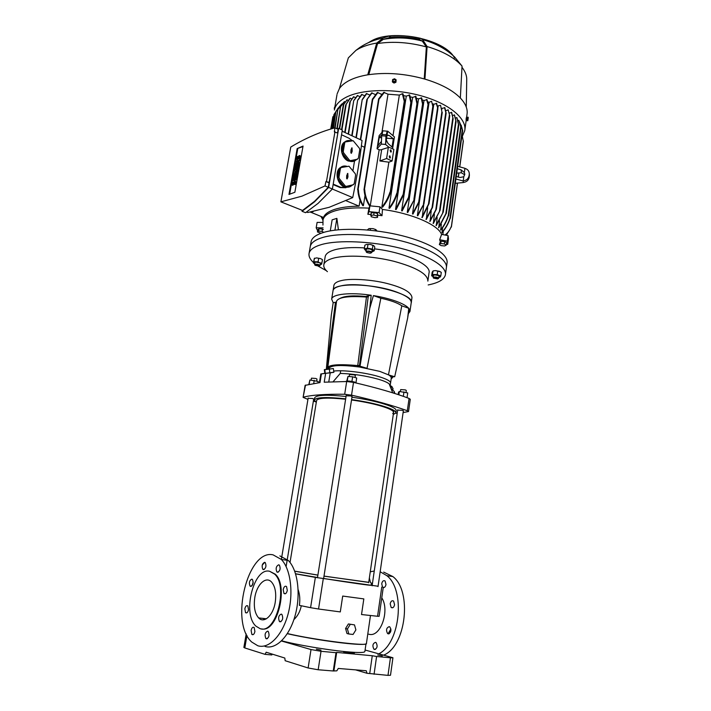 <?xml version="1.0" encoding="UTF-8"?>
<svg xmlns="http://www.w3.org/2000/svg" width="711" height="711" viewBox="0 0 711 711"><rect width="100%" height="100%" fill="white"/><g stroke="black" fill="none" stroke-linecap="round" stroke-linejoin="round"><path stroke-width="1.07" d="M367.987 582.309L324.003 576.088M317.897 575.101L294.701 571.146M244.842 608.82L245.535 612.66C246.841 613.433 247.837 612.464 248.53 609.762L247.837 605.923C246.521 605.15 245.526 606.119 244.842 608.82M251.116 630.426L251.863 634.425C253.205 635.216 254.227 634.248 254.911 631.51L254.165 627.52C252.823 626.72 251.801 627.689 251.116 630.426M266.421 638.842C269.096 637.643 269.709 635.19 268.269 631.484L267.709 631.146C265.043 632.363 264.439 634.816 265.878 638.514L266.421 638.842M280.018 621.849C282.729 620.632 283.369 618.17 281.92 614.455L281.298 614.091C278.588 615.326 277.965 617.788 279.414 621.485L280.018 621.849M283.209 589.57L283.965 593.454C285.44 594.352 286.551 593.347 287.297 590.432L286.551 586.557C285.067 585.66 283.956 586.664 283.209 589.57M277.503 572.284C280.098 571.022 280.738 568.649 279.423 565.174L278.748 564.801C276.161 566.08 275.53 568.453 276.846 571.911L277.503 572.284M263.417 569.627C265.923 568.356 266.545 566.036 265.283 562.65L264.661 562.303C262.155 563.583 261.541 565.912 262.803 569.28L263.417 569.627M250.61 586.406C253.072 585.162 253.676 582.842 252.423 579.456L251.854 579.136C249.392 580.398 248.797 582.718 250.05 586.086L250.61 586.406M261.666 628.897C277.37 632.879 288.897 585.935 275.228 574.168L269.647 571.288C253.747 566.934 241.9 613.895 255.96 626.178L260.022 628.622C275.859 634.816 288.719 586.299 274.579 574.079L269.665 571.297M264.999 646.432C276.01 649.978 289.581 636.336 295.252 615.095C301.02 593.916 297.687 569.813 288.319 560.499L279.876 555.913M264.732 562.321L262.243 565.129M253.187 582.176L252.05 585.695M253.276 634.567L251.863 634.425M273.086 554.856C247.792 548.75 229.44 622.489 251.747 642.051L257.809 645.757C268.749 649.312 282.303 635.598 288.017 614.251C293.821 592.965 290.577 568.764 281.289 559.424L273.086 554.856M375.524 642.335L376.128 642.655C377.825 646.13 377.283 648.405 374.493 649.49L373.906 649.179C372.2 645.712 372.733 643.428 375.524 642.335M389.228 626.649L389.912 627.004C391.61 630.479 391.041 632.763 388.215 633.857L387.557 633.51C385.851 630.044 386.402 627.76 389.228 626.649M394.578 604.714C393.912 607.407 392.765 608.332 391.157 607.47L390.188 603.826C390.854 601.133 391.992 600.217 393.61 601.079L394.578 604.714M382.509 587.099L381.718 583.713C382.385 581.056 383.505 580.14 385.078 580.976L385.984 584.478C385.522 586.655 384.607 587.677 383.238 587.553M369.365 578.025L370.529 582.7M383.807 655.071C406.292 645.926 412.167 591.01 392.872 576.568L383.682 572.106M374.262 571.031L370.271 571.804M275.246 602.208C276.481 593.081 275.228 586.335 271.486 581.98C265.878 575.857 256.804 584.469 254.822 597.427C253.516 606.616 254.787 613.442 258.644 617.912C264.11 623.867 273.291 615.388 275.246 602.208M368.733 582.309L324.003 576.141M317.888 575.146L294.727 571.226M295.58 573.759L317.524 577.501M323.629 578.487C348.71 582.531 372.2 585.846 371.115 585.233L371.444 582.993M264.172 619.681L263.399 618.446M293.883 619.628C297.696 616.055 300.166 611.433 301.286 605.763M298.14 589.659C299.802 594.396 300.211 599.631 299.375 605.363L310.583 607.683L315.364 577.385L378.074 586.237M368.751 634.185C380.314 638.14 390.188 610.642 381.771 597.818M323.292 578.665L318.546 609.007L340.293 611.922L342.702 596.058L363.828 598.902L361.526 614.535L377.568 616.268L381.754 587.126M318.546 609.007L310.583 607.683M295.607 573.848L315.364 577.385M372.209 585.126L371.16 584.931M383.273 587.286L379.132 616.304L377.568 616.268M342.702 596.058L363.828 598.902M353.465 643.882L346.604 643.277C329.389 641.58 302.442 637.154 287.404 633.563C315.4 640.193 368.991 646.788 366.423 643.446L370.467 615.53M388.624 633.892L390.979 630.026M388.073 633.812L390.899 628.995M378.927 653.764C400.56 642.922 405.448 589.739 386.811 575.643L380.163 571.751M348.825 633.999L353.074 634.452L355.891 629.902L354.487 624.889L348.408 623.956L345.573 628.497L346.986 633.528L348.825 633.999L347.421 628.959L345.573 628.497M354.487 624.889L348.408 623.956M350.256 624.4L347.421 628.959M351.518 399.964C361.819 401.413 371.026 403.244 379.132 405.466C388.961 408.274 393.778 410.647 393.565 412.576L392.712 413.509M378.892 376.626C386.864 379.079 390.748 381.238 390.543 383.096C390.748 381.238 386.864 379.079 378.892 376.626C365.463 372.511 343.022 369.782 333.708 371.089C343.022 369.782 365.463 372.511 378.892 376.626M333.148 381.709L340.258 373.417C353.1 373.808 365.845 375.755 378.492 379.265C383.824 380.865 387.379 382.394 389.157 383.86L390.019 386.02M351.581 399.591C362.423 401.12 372.102 403.057 380.616 405.394C391.006 408.363 396.089 410.869 395.867 412.913L393.281 414.531M351.945 397.236C362.788 398.764 372.457 400.702 380.963 403.057C391.343 406.043 396.418 408.576 396.196 410.647L395.885 412.744M308.121 398.32L312.627 398.507L313.684 399.226M397.671 410.114L402.47 410.291L403.341 410.958M346.159 395.787L351.003 395.956L352.034 396.711M305.517 385.078L303.099 397.369L305.117 385.344L319.994 382.571L321.416 373.888L333.85 372.209M303.499 397.129C311.845 394.969 325.567 394.018 344.675 394.267L346.692 381.523L353.518 382.394C376.377 387.699 394.889 393.05 409.083 398.436L410.283 399.289L408.532 411.518L407.314 410.736L409.083 398.436M303.099 397.369L307.943 399.395M315.124 401.644L313.373 401.111M408.532 411.545L403.11 412.558M397.227 413.153L395.698 413.278M353.518 382.394L351.518 395.156C374.457 400.364 393.059 405.554 407.314 410.736M351.518 395.156L344.675 394.267M314.68 397.92L314.706 397.733C316.493 394.943 326.944 394.525 346.044 396.489M325.629 373.471L324.207 382.198L346.692 381.523M316.271 402.497L314.342 400C316.119 397.245 326.562 396.854 345.679 398.835M316.591 400.56L316.617 400.391C318.252 397.822 327.913 397.431 345.617 399.226M340.258 373.417L340.569 371.48M324.803 373.311L321.416 373.888M390.899 388.25L394.25 391.512L394.854 393.503M397.094 292.23C406.914 295.954 411.625 299.491 411.207 302.842C415.5 293.759 361.437 280.561 340.685 285.946C336.081 286.986 333.548 288.488 333.077 290.47C333.095 282.454 373.888 283.298 397.094 292.23M408.763 308.298L401.786 305.81C397.6 302.859 390.615 300.335 380.838 298.238L373.399 295.598C381.807 296.976 389.264 298.824 395.76 301.126C402.293 303.499 406.63 305.89 408.763 308.298L407.643 318.164L409.136 308.752L409.945 311.489L408.363 313.649M340.302 298.256C344.968 295.865 353.687 295.296 366.467 296.549M329.22 368.28L329.246 368.111C331.45 365.116 341.502 364.743 359.393 367L379.692 371.346L388.757 374.964L390.712 376.43L391.308 377.941L390.57 382.945M336.463 302.077L333.166 302.717L331.655 299.091C332.259 294.078 350.505 292.105 371.204 295.252L366.52 296.185L366.405 297.038M390.712 376.43L394.694 376.75L388.757 374.964M407.643 318.164L394.694 376.75M401.786 305.81L388.473 374.795M380.838 298.238L367.045 368.289M373.399 295.598L369.773 308.334L360.015 366.209L357.606 366.467L359.393 367M366.707 368.227L360.015 366.209M371.204 295.252L369.773 308.334M357.713 365.596L357.606 366.467M326.313 369.365L331.299 315.24L333.166 302.717M333.024 290.763L331.655 299.091M334.534 365.081L334.481 365.872M328.917 366.449L328.571 369.053M329.824 372.893L333.859 372.315L333.388 368.547L324.34 369.64L324.811 373.391L329.824 372.893L329.344 369.107L333.388 368.547M324.34 369.64L324.811 369.658L325.283 373.426M324.811 369.658L329.344 369.107M390.17 385.611L391.832 386.446L390.952 388.295M391.832 386.446L393.103 388.819L392.588 389.895M356.771 383.149L354.611 382.047C350.025 380.972 347.084 380.767 345.795 381.443L345.786 381.478M346.755 381.078L347.963 376.466L352.647 376.812L356.7 377.994L355.989 382.536M352.647 376.812L351.927 381.443M347.963 376.466L347.244 381.043M407.75 397.938L403.146 396.276M398.169 394.578L398.515 392.188L399.351 391.459L407.723 392.925L407.092 397.307M403.972 391.823L403.324 396.303M399.351 391.459L398.862 394.809M308.903 384.233L309.88 380.003L318.19 381.452L317.968 382.785M314.244 380.341L313.747 383.353M309.88 380.003L309.178 384.171M328.749 366.556L328.455 368.733L327.975 367.534C329.708 364.681 339.671 364.041 357.873 365.605L359.686 365.418L357.757 365.561C339.494 363.988 329.495 364.636 327.771 367.507L328.233 368.698L326.793 368.911M326.625 368.867L335.37 303.108L336.347 302.913M357.757 365.561L366.441 297.047C348.399 295.803 338.445 297.18 336.579 301.188L336.57 301.268M368.369 296.754L366.441 297.047M359.517 365.374L368.2 296.7M393.112 376.883L391.148 379.025M392.899 376.901L391.166 378.883M377.683 654.982L382.287 655.933L377.683 654.982M316.359 649.179L321.025 650.13L316.359 649.179M246.957 635.43L244.815 647.943L265.087 654.36L271.851 654.955L272.091 654.067M365.641 643.988C363.845 644.673 357.766 644.513 347.412 643.499C330.028 641.784 302.922 637.358 287.315 633.697M365.987 643.873L364.876 651.507C364.627 652.76 358.397 652.831 346.186 651.72C326.971 649.961 296.22 644.735 281.663 640.789M265.087 654.36L266.181 652.218L284.818 658.048L285.164 660.715L308.121 667.985L311.009 649.552L321.025 651.294L336.01 652.698L333.255 670.98L336.818 670.837L338.294 668.447L366.272 670.749L366.983 673.273L387.993 675.379L390.437 657.791L392.934 657.746L365.09 650.032M355.607 669.869L366.983 673.273M244.815 647.943L243.873 647.454L246.193 633.883M321.025 651.294L318.173 669.762L333.255 670.98M318.173 669.762L308.121 667.985M392.934 657.755L390.508 675.246L387.993 675.379M281.449 641.002L311.009 649.552M336.01 652.698L336.685 652.405L333.939 670.606M336.685 652.405L372.271 655.746L369.729 673.495M372.271 655.746L376.59 656.493L374.066 674.259M376.59 656.493L390.437 657.791M354.345 653.089L343.555 651.898L354.345 653.089M349.19 376.554L349.501 374.546L354.202 374.848L355.349 375.479L355.029 377.505M400.373 391.539L400.657 389.592L405.306 389.886L406.301 390.437L406.017 392.419M311.142 380.101L311.462 378.154L315.835 378.474L317.008 379.079L316.688 381.025M354.682 296.523L352.736 295.909M349.412 296.709L348.266 296.203M333.894 285.475L333.948 285.173C334.614 283.04 337.156 281.503 341.564 280.543C350.016 278.348 370.893 279.343 386.953 283.449C402.995 287.591 411.34 292.283 411.98 297.536L411.251 302.566M325.131 256.911L325.211 256.467C325.878 253.587 329.184 251.33 335.13 249.677C342.506 247.748 352.283 247.152 364.459 247.89M374.519 248.859C405.03 252.476 431.621 264.714 429.026 272.908L427.853 281.121C427.906 274.117 416.557 267.496 393.814 261.266C372.368 255.916 346.79 254.645 333.735 258.066C327.789 259.648 324.492 261.844 323.843 264.643C323.398 266.856 324.589 269.202 327.407 271.673M310.174 247.046L310.28 246.433C311.134 242.691 315.302 239.696 322.767 237.456C339.574 232.47 373.319 233.821 401.662 240.993C430.057 248.13 448.099 259.631 446.348 267.985L445.459 274.339M313.507 262.563C309.978 259.319 308.512 256.227 309.098 253.294C309.952 249.623 314.102 246.708 321.576 244.54C338.383 239.714 372.173 241.153 400.569 248.272C429.026 255.373 447.121 266.696 445.388 274.873C444.233 279.547 438.491 282.898 428.182 284.942M326.322 270.651L318.19 266.154M314.795 263.674L313.595 262.643M433.301 277.814L433.168 277.494C434.59 276.757 436.385 276.908 438.571 277.957L438.296 278.605M433.586 278.152L437.692 278.916L438.198 278.285C435.692 277.254 434.154 277.21 433.586 278.152M440.438 271.798L435.488 270.598L433.132 270.891L432.172 272.171L431.666 275.752L432.466 276.321M438.811 277.494L440.233 276.988L440.784 276.001L441.291 272.411L439.558 271.353L435.488 270.598L433.15 270.891L432.101 275.477L433.275 276.748M439.825 277.263L440.233 276.988L438.954 275.664L434.874 274.908L431.666 275.752M440.784 276.001L437.212 274.615L432.644 274.49M437.727 271.007L437.212 274.615M442.829 234.612L443.326 231.075L442.82 234.612M450.116 218.384L450.116 218.384C448.312 223.867 445.619 228.604 442.046 232.586L442.615 227.671M440.544 229.929C443.948 225.849 446.49 221.121 448.188 215.735L448.374 215.957C446.677 221.343 444.117 226.08 440.696 230.151L441.353 224.169M439.514 220.774L438.749 227.822L446.153 213.629M437.167 217.459L436.287 225.609L443.282 212.011L456.071 121.661M434.385 214.198L433.372 223.476L440.118 210.252L453.129 118.817M431.204 210.963L430.048 221.432L436.35 209.256L435.79 209.834L449.432 114.684L448.152 109.832L445.841 110.756M427.649 207.763L426.333 219.477L432.581 207.283L446.153 113.182L444.89 107.734L441.851 108.374M441.984 109.094L442.073 108.507M423.729 204.555L422.254 217.593L429.026 203.648C428.937 203.053 428.751 203.222 428.466 204.146L441.904 111.671L440.562 105.317L437.496 106.001M437.852 108.072L438.109 106.312M432.812 103.824L433.79 104.25L417.357 215.629L417.792 215.797L424.005 203.63L437.887 108.81M429.097 102.304L412.496 213.931L412.967 214.082L419.197 201.96L418.69 202.075L432.821 106.366L431.577 101.273L429.097 102.304L427.8 101.815M422.423 99.993L424.032 100.509L407.261 212.322L407.767 212.465L414.389 199.364L428.333 105.663M418.566 98.856L401.617 210.811L402.159 210.954L408.994 197.542L423.018 104.135L421.667 97.905L418.566 98.856L416.673 98.349M410.505 96.909L412.664 97.38L395.538 209.434L396.125 209.558L403.501 195.116L403.021 194.69L403.581 194.823M388.979 208.19C392.383 203.888 394.969 198.938 396.738 193.339L397.351 193.463C395.583 199.053 393.005 203.995 389.61 208.296L388.979 208.19L406.292 96.109L403.866 95.709M381.843 207.114C385.389 202.857 388.108 197.862 389.992 192.13L390.632 192.29C388.757 197.996 386.055 202.964 382.536 207.203L381.843 207.114L388.864 162.17L379.887 160.97L381.691 149.559L388.953 147.257L385.584 144.466L381.309 144.093L377.043 148.768L379.141 135.614L382.429 131.908M381.638 149.897L379.176 149.754L370.253 205.87M369.88 205.959L369.56 205.941C366.343 201.062 364.521 195.676 364.094 189.784L364.716 189.739L364.094 189.721M381.745 94.145L381.203 94.767M365.001 195.649L363.383 205.701L362.788 205.683C359.784 200.795 358.131 195.472 357.811 189.721L358.38 189.713L357.811 189.721M366.992 99.424L371.595 92.91L375.284 94.519M360.068 200.226L359.108 206.163C349.128 206.288 340.96 207.363 334.614 209.398C328.393 211.469 324.687 214.162 323.505 217.468L310.431 212.082M322.954 225.067L323.007 219.895C323.825 216.251 327.602 213.309 334.339 211.069C343.004 208.35 354.54 207.372 368.956 208.127L369.933 205.843L379.967 206.812L382.465 209.443C411.678 213.256 437.914 224.703 441.611 234.381L448.081 235.617L448.481 238.86L447.708 244.371L447.308 241.171L448.081 235.617M330.286 230.862L332.135 219.841L336.881 218.366L338.4 229.786M370.866 214.491L367.863 214.287L368.956 208.127M377.585 217.379L375.008 217.682L371.169 216.748L371.115 212.945L374.119 212.58L377.559 213.576L377.585 217.379L377.177 216.037L373.737 215.042L370.724 215.397M382.465 209.443L382.003 215.682L377.932 215.166M440.322 241.607L439.665 239.723L441.611 234.381M446.268 245.135L444.624 245.97L441.06 245.606L439.398 244.566L440.269 241.633L441.096 241.207L444.668 241.571L446.597 242.78L446.268 245.135L444.339 243.926L440.758 243.553L441.096 241.207M375.524 212.989L375.968 213.113M442.42 241.34L443.406 241.438M320.341 228.898L321.283 228.995M359.108 206.163L346.061 200.724M313.311 211.54L310.751 212.385M364.547 147.284L361.401 145.835M372.111 92.857L366.912 99.576M334.979 112.969L333.992 114.515M338.098 108.063L335.85 111.92L333.468 128.229M342.489 103.655L337.876 109.547L335.139 127.944M342.035 104.268L344.471 101.557L340.569 106.783L337.218 128.904M347.172 99.78L343.306 105.059L346.897 99.94L348.212 100.295M350.274 98.171L345.742 104.97L349.634 98.651L350.274 98.171L351.661 98.856M353.785 96.732L349.874 102.029L353.438 96.856L355.518 97.585M359.775 96.5L357.313 95.576L353.731 100.598L348.532 134.175M364.476 95.603L361.615 94.483L357.633 100.26L352.132 135.845M369.64 94.919L366.361 93.585L362.219 99.558L356.327 137.801M372.635 98.882L377.363 92.483L381.3 94.154M378.812 98.678L383.744 92.35L388.01 94.199L399.342 95.078L402.355 93.745L403.013 93.843L404.763 100.722M406.292 96.109L409.714 94.998L411.314 101.957M412.664 97.38L415.908 96.358L417.401 103.584L416.859 103.442L415.348 96.225M424.032 100.509L427.035 99.611L428.333 105.637L426.547 99.442M432.821 106.366L431.577 101.273M433.79 104.25L436.661 103.424L437.887 108.783L436.243 103.237M441.904 111.671L440.562 105.317M449.432 114.684L448.152 109.832M449.441 113.04L451.698 112.498L453.129 118.799L451.414 112.267M452.694 115.44L454.542 115.058L456.071 121.643L454.293 114.818M455.573 117.946L456.969 117.75L458.639 124.612M458.044 120.577L458.773 120.301L460.133 123.51L460.746 127.305M460.088 123.341L462.692 130.344L450.356 218.206M344.471 101.557L345.155 101.895M462.39 136.21L464.754 130.646C466.94 118.968 450.179 104.339 423.205 96.412C396.285 88.431 363.774 88.795 347.128 96.767C339.716 100.349 335.459 104.757 334.357 109.992L336.97 94.741M466.549 119.892L466.069 119.848L466.274 117.848M466.532 117.875L467.003 114.444C467.882 109.147 465.661 103.673 460.346 98.02C452.72 90.244 440.918 83.942 424.938 79.117C404.923 73.535 385.851 72.113 367.738 74.824C360.744 75.997 354.807 77.775 349.928 80.156C345.084 82.565 341.573 85.382 339.378 88.617L337.121 93.87M377.932 92.457L373.097 99.069L372.431 99.033M363.383 205.701C360.37 200.804 358.7 195.472 358.38 189.713M384.384 92.35L379.336 98.865L378.67 98.829M370.155 205.861C366.956 200.991 365.134 195.614 364.716 189.739M379.176 149.754L377.043 148.768M381.923 132.477L388.01 94.199M388.864 162.17L392.072 161.015L386.606 158.5L379.887 160.97M404.763 100.873L404.132 100.82L402.355 93.745M399.342 95.078L392.996 135.685M386.988 135.597L387.611 135.126L389.281 135.525L393.307 138.752L392.019 146.999L388.037 143.489L386.286 140.005L387.691 131.153L394.436 136.921L392.588 148.786M388.953 147.257L393.876 149.39L392.072 161.015M390.65 192.237L389.992 192.13M397.405 193.33L411.42 102.082L410.727 102.037L409.101 94.883M397.351 193.463L396.738 193.339M395.538 209.434L403.021 194.69M401.617 210.811L408.523 197.382L422.556 103.993L421.152 97.754M407.261 212.322L414.389 199.364M412.496 213.931L418.69 202.075M417.357 215.629L424.005 203.63M421.845 217.424L428.466 204.146M425.969 219.29L432.03 207.754L445.788 112.462L444.535 107.521M429.72 221.245L435.79 209.834M433.079 223.281L440.118 210.252M436.03 225.405L443.282 212.011M438.536 227.618L445.841 213.7L458.426 124.363L456.755 117.493M448.632 215.771L461.066 127.456L458.773 120.301M441.949 232.355C445.495 228.373 448.161 223.654 449.956 218.206L462.257 130.175M461.208 125.163L462.372 130.202M455.298 183.296L463.305 182.558L463.19 180.967L455.902 178.994M463.261 141.125L462.061 134.85M444.97 235.021C447.663 233.155 449.69 230.444 451.067 226.907L450.987 227.111M446.144 235.243L449.121 230.737M446.179 235.252L447.317 233.803M311.009 242.167L311.116 241.553C311.987 237.75 316.155 234.71 323.621 232.417C340.427 227.307 374.146 228.604 402.444 235.803C430.795 242.975 448.801 254.591 447.023 263.079L446.419 267.443M309.098 253.294L310.28 246.433C311.134 242.691 315.302 239.696 322.767 237.456C339.574 232.47 373.319 233.821 401.662 240.993C430.057 248.13 448.099 259.631 446.348 267.985M334.917 230.16L336.881 218.366M367.863 214.287L369.009 211.638L369.933 205.843M382.003 215.682L379.061 212.625L369.009 211.638M379.967 206.812L379.061 212.625M439.665 239.723L447.308 241.171M446.375 244.353L447.708 244.371M439.354 244.282L440.758 243.553M322.901 220.526L322.598 219.477M322.972 220.072L320.937 216.446M322.998 219.948L321.034 216.482M323.256 218.393L322.456 217.051M333.717 115.875L332.864 116.888M323.292 218.197L322.643 217.122M323.087 227.867L316.182 227.822L317.106 222.401L322.874 222.427M312.387 211.718L310.769 212.251M336.534 110.472L334.401 114.178L331.921 128.664M339.911 106.01L336.445 110.747M338.809 107.663L341.671 103.993M339.094 107.325L338.454 108.507M342.355 103.975L341.111 105.957M357.704 95.47L354.22 100.127M362.041 94.394L358.113 99.842M366.832 93.514L362.681 99.256M381.309 144.093L385.602 144.377L385.984 136.112L381.691 135.748L381.318 144.013M381.203 141.676L377.914 145.773L379.221 137.543L381.843 134.752M386.606 158.5L388.41 146.999M385.584 144.466L386.286 140.005M390.597 151.95L390.179 150.057L390.908 149.959L391.334 151.852L390.597 151.95M389.664 157.94L389.246 156.038L389.975 155.94L390.392 157.842L389.664 157.94M422.556 103.993L423.018 104.108M408.523 197.382C408.878 196.609 409.038 196.663 408.994 197.542M445.788 112.462L446.153 113.173M432.03 207.754L432.581 207.283M458.426 124.363L458.835 124.754L446.286 213.478M457.671 166.312L464.941 168.303M463.19 180.967L463.776 176.728L460.088 177.492L456.24 176.532M457.324 168.747L461.146 169.885L464.354 172.524L464.932 168.383C467.705 169.254 469.162 171.049 469.313 173.786L469.091 175.724C468.433 178.728 466.469 180.443 463.208 180.887L463.314 182.478C466.567 182.043 468.522 180.327 469.18 177.332L469.091 175.724M464.736 174.79L461.35 172.782L456.72 173.129M316.182 227.822L317.63 230.782M323.789 232.355L322.074 231.413L318.644 231.057L317.435 231.928L321.008 233.279M323.363 229.609L322.465 229.111L322.074 231.413M373.737 215.042L374.119 212.58M377.177 216.037L377.559 213.576M444.339 243.926L444.668 241.571M454.569 58.044C445.29 39.203 392.41 28.316 371.089 41.078L368.458 42.642M367.738 74.824L376.732 43.06C369.64 44.26 363.641 46.153 358.726 48.73L355.98 50.33L348.328 57.875L339.378 88.617M376.732 43.06L383.22 37.994L388.704 36.128C398.951 35.052 409.536 35.781 420.459 38.287L422.654 39.656L427.098 46.553L424.938 79.117M460.346 98.02L462.043 66.096C454.782 57.867 443.14 51.352 427.098 46.553M462.043 66.096L454.613 56.978C445.833 48.828 435.176 43.06 422.654 39.656M383.398 130.86L382.882 130.815L381.691 135.748M389.281 135.525L387.237 135.348M393.307 138.752L386.473 138.165M381.425 137.73L379.221 137.543M387.673 131.242L387.166 131.179L385.984 136.112M463.776 176.728L464.781 174.222L464.354 172.524M461.35 172.782L461.146 169.885M469.367 174.737L469.18 177.332M317.435 231.928L317.826 229.635L319.026 228.764L322.465 229.111M318.644 231.057L319.026 228.764M306.592 212.065L307.747 212.518L329.202 207.292L352.718 197.605C356.78 177.963 359.89 158.917 362.05 140.467L342.16 131.206M466.594 120.399L466.887 117.386M368.787 74.664L377.594 43.522L383.247 39.389L390.73 37.239L388.704 36.128M420.459 38.287L418.735 39.149L422.263 41.042L426.351 46.917L424.236 78.912M426.351 46.917C409.394 42.313 393.147 41.185 377.594 43.522M466.709 80.245L466.736 78.85C466.612 75.046 465.021 71.189 461.981 67.278M352.718 197.605L332.357 189.037M345.875 187.731L340.196 187.571L333.219 184.611M390.73 37.239C399.786 36.43 409.127 37.061 418.735 39.149M332.384 189.002L342.329 130.024L338.667 128.318L328.642 187.428L314.466 201.888L302.033 211.291L305.561 212.696L318.093 203.364L332.384 189.002L328.642 187.428M341.627 134.814L348.985 138.218L352.238 140.591M354.522 160.979L352.923 170.756M349.403 186.913L340.8 187.357L333.299 184.176M396.125 79.819L395.938 82.263L394.045 83.054L392.436 81.996L392.623 79.552L394.516 78.761L396.125 79.819L395.831 81.676L393.93 82.476L394.045 83.054M467.865 120.639L466.576 120.674L466.665 119.03L466.905 117.253L468.202 117.564M346.852 187.349L344.053 186.709C337.396 184.238 334.623 172.444 339.662 168.036L342.16 166.498M353.882 161.237L348.31 161.041C341.787 158.482 338.978 146.91 343.84 142.556L346.168 141.062M341.191 167.529L348.994 166.223L355.26 173.706L355.624 175.057L354.185 183.838L351.981 185.402C350.008 187.162 347.697 187.615 345.039 186.771L346.248 186.353L345.146 185.882L343.937 186.3C341.227 184.833 339.289 182.425 338.125 179.065L339.334 178.63L338.96 177.27L337.761 177.706C337.085 174.239 337.583 171.289 339.245 168.854L340.445 168.4L341.191 167.529L340.098 167.876C342.018 166.107 344.275 165.592 346.87 166.33M345.475 141.889L353.207 140.742L359.428 148.288L359.784 149.621L358.362 158.304L356.282 159.762C354.318 161.557 351.989 162.001 349.297 161.104L350.496 160.642L349.412 160.153L348.203 160.615C345.519 159.104 343.591 156.678 342.444 153.327L343.644 152.856L343.28 151.496L342.08 151.976C341.404 148.528 341.893 145.613 343.546 143.231L345.475 141.889L344.275 142.378C346.159 140.609 348.39 140.094 350.976 140.831M337.663 129.118L338.667 128.318M334.641 108.33L334.366 109.921M334.934 106.597L334.232 108.294M395.938 82.263L395.831 81.676M393.93 82.476L392.33 81.418M466.905 117.253L468.193 117.217M466.665 119.03L467.785 119.128L468.034 117.351M467.705 120.772L467.785 119.128M302.033 211.291L302.184 210.305M334.899 127.829L334.366 131.988L337.858 133.073L328.269 187.313L324.998 185.935L301.891 196.174L280.889 201.844L290.763 147.053C305.028 138.414 319.737 132.015 334.899 127.829L338.107 129.322L337.574 132.939M328.269 187.313L314.555 201.329L302.522 210.438L280.889 201.844M394.392 79.41C395.858 80.29 395.743 81.045 394.036 81.685C392.561 80.805 392.685 80.05 394.392 79.41M468.229 117.919L467.927 120.088L468.229 117.919M347.963 176.879L347.19 178.879L346.595 178.319L346.728 175.421L347.803 173.413L347.963 176.879M340.445 168.4L338.96 177.27M339.334 178.63L345.146 185.882M346.248 186.353L353.456 184.718M346.879 178.896L347.723 176.177L347.403 173.564M339.245 168.854L337.761 177.706M338.125 179.065L343.937 186.3M345.039 186.771L352.247 185.136M352.194 151.292L351.438 153.247L350.843 152.678L350.976 149.825L352.034 147.844L352.194 151.292M344.746 142.742L343.28 151.496M343.644 152.856L349.412 160.153M350.496 160.642L357.642 159.157M351.127 153.265L351.954 150.599L351.625 148.004M343.546 143.231L342.08 151.976M342.444 153.327L348.203 160.615M349.297 161.104L356.433 159.619M329.113 182.869L325.922 181.509L324.998 185.935M329.469 182.549L325.922 181.509M334.961 131.731L326.518 181.296M288.977 194.432L297.171 148.59L303.055 146.066L294.861 192.272L288.977 194.432M297.171 148.59L302.957 146.608M289.653 194.183L297.74 148.839M297.456 161.735L296.176 161.77L296.336 160.917L299.829 159.966L298.087 162.588M299.678 160.828L299.091 160.57L296.816 163.103L298.789 162.295L299.367 162.543L299.215 163.406L296.3 164.596L295.723 164.348L295.874 163.486L298.149 160.962L296.176 161.77M299.926 155.7L300.033 158.82L298.94 158.784L299.047 156.349L296.843 159.593L297.091 156.633L297.607 156.42L297.251 158.42L297.731 158.624M299.224 157.14L299.029 158.171L297.198 159.744M297.607 156.42L298.185 156.669L297.9 158.295M299.011 164.561L298.398 168.009L294.905 168.934L295.518 165.494L296.025 165.281L295.572 167.867L296.256 167.592L296.665 165.29L297.18 165.085L296.771 167.378L297.456 167.103L297.918 164.517L299.011 164.561M296.025 165.281L296.611 165.53L296.238 167.592M297.18 165.085L297.758 165.334L297.438 167.112M297.269 174.355L296.656 177.821L293.163 178.71L293.776 175.253L294.292 175.048L293.83 177.643L294.514 177.377L294.923 175.066L295.438 174.87L295.029 177.172L295.714 176.906L296.176 174.311L297.269 174.355M294.292 175.048L294.869 175.297L294.496 177.386M295.438 174.87L296.016 175.11L295.696 176.915M295.349 181.305L295.474 184.478L294.372 184.433L294.496 181.963L292.292 185.189L292.541 182.167L293.056 181.972L292.692 183.998L293.19 184.202M294.674 182.736L294.478 183.776L292.665 185.34M293.056 181.972L293.634 182.212L293.341 183.9M296.451 178.976L296.3 179.847L292.799 180.727L292.95 179.856L296.451 178.976M297.305 170.64L297.891 170.889L297.082 172.098L297.482 173.2L294.558 174.346L293.981 174.097L294.185 172.951L296.14 171.378L294.496 171.227L294.701 170.08L297.616 168.916L297.456 169.778L295.998 170.364L297.305 170.64L297.207 171.218L295.589 172.666L297.047 172.089L296.896 172.951L293.981 174.097M295.918 171.547L294.496 171.227M297.616 168.916L298.193 169.165L298.042 170.027L296.771 170.524M297.251 158.42L299.207 155.487L299.811 156.562L298.94 158.784M292.692 183.998L294.647 181.092L295.136 181.216L294.887 184.238L294.372 184.433M299.251 159.717L299.091 160.57M299.215 163.406L295.723 164.348M298.789 162.295L298.638 163.157M300.033 158.82L299.455 158.571M298.398 168.009L294.905 168.934M298.433 164.312L297.82 167.76M296.656 177.821L293.163 178.71M296.691 174.106L296.078 177.572M295.474 184.478L294.887 184.238M296.3 179.847L292.799 180.727M295.865 178.737L295.714 179.599M297.785 171.467L297.207 171.218M298.042 170.027L297.456 169.778M297.482 173.2L296.896 172.951M314.92 265.025L314.635 264.581C315.862 263.923 317.577 264.101 319.781 265.114L319.621 265.834M319.417 265.434C316.715 264.394 315.284 264.359 315.133 265.327L319.043 266.11L319.417 265.434M366.343 252.014L366.032 251.507L367.845 250.983C370.2 251.179 371.524 251.658 371.809 252.441L371.364 252.805M369.809 253.187L370.653 253.134C371.942 252.441 371.026 251.881 367.925 251.454C366.289 251.525 365.943 251.881 366.867 252.521L369.809 253.187M367.311 229.937L368.991 228.587L373.017 228.622L368.991 228.587M370.218 230.204L370.484 228.515M375.239 230.755L375.444 229.457L373.017 228.622L376.039 229.689M377.132 230.995L375.444 229.457M320.154 264.759L321.63 264.181L322.501 259.684L320.652 258.635L316.617 257.88L314.289 258.493L313.427 262.999L314.769 263.825M321.905 263.194L315.906 262.092L313.578 262.697L313.835 261.701L318.093 261.79L321.63 264.181M320.652 258.635L316.617 257.88M314.44 258.182L313.835 261.701M318.688 258.271L318.093 261.79M373.63 245.579L370.52 244.486L366.485 244.424L364.885 245.206L364.29 248.948L366.147 250.779M371.933 251.685L373.231 250.316L369.818 248.992L365.774 248.921L365.17 250.183M372.715 251.543L374.208 250.805L374.795 247.064L373.933 245.819L370.52 244.486L366.485 244.424M374.208 250.805L372.36 249.081L367.383 248.148L364.29 248.948M367.383 248.148L367.978 244.388M372.955 245.322L372.36 249.081M330.233 372.902L328.775 381.905M393.992 393.236L394.25 391.512M367.303 99.469L360.69 139.827M372.822 98.927L358.095 189.588M379.061 98.731L364.432 189.615M390.223 192.05L404.355 100.722M404.763 100.926L390.659 192.121M396.969 193.268L410.949 101.94M403.137 194.654L416.966 103.397M417.375 103.575L403.564 194.716M422.903 104.535L409.029 196.947M413.9 199.364L427.889 105.379M428.226 106.01L414.415 198.822M433.15 107.014L419.206 201.515M423.48 203.87L437.478 108.303M437.798 109.032L424.005 203.222M442.171 112.711L429.035 203.168M446.073 113.342L432.572 206.954M449.708 115.617L436.332 208.972M439.522 211.06L452.809 117.777M453.058 118.915L440.091 209.985M442.669 212.989L455.769 120.47M456 121.714L443.246 211.798M448.223 215.726L460.621 127.322M451.307 227.013L457.422 183.1M458.266 177.039L458.826 172.977M459.679 166.863L463.279 140.965M333.237 116.808L331.166 128.887M343.795 104.277L339.654 128.78M346.266 104.002L341.911 129.829M350.345 101.353L345.111 132.584M381.896 134.406L386.197 134.77M469.269 174.453L469.349 176.07M340.196 187.571L340.8 187.357M299.811 156.562L300.389 156.811M299.029 158.171L298.451 157.922M299.18 157.309L298.602 157.06M295.252 182.212L295.838 182.451M294.478 183.776L293.892 183.536M294.63 182.914L294.052 182.665M246.895 612.82L245.535 612.66M285.546 593.658L283.965 593.454M391.157 607.47L392.854 607.692M383.273 587.313L384.233 587.455M266.412 618.783L258.644 617.912M392.872 576.568L386.811 575.643M387.557 633.51L389.273 633.705M373.906 649.179L375.559 649.339M288.319 560.499L281.289 559.424M275.228 574.168L274.579 574.079M251.392 586.264L250.05 586.086M264.19 569.484L262.803 569.28M278.339 572.124L276.846 571.911M281.023 621.663L279.414 621.485M267.425 638.665L265.878 638.514M390.188 385.531L390.543 383.096M314.342 400L314.706 397.733M389.157 383.86L392.721 392.836M320.839 373.924L319.408 382.634M409.989 311.222L411.207 302.842M329.104 368.991L329.246 368.111M327.771 367.507L336.579 301.188M346.213 395.449L317.479 577.741M352.087 396.374L323.594 578.71M397.716 409.794L372.111 585.793M403.386 410.638L378.021 586.611M308.165 398.009L281.352 559.477M313.738 398.924L286.115 566.56M393.885 410.407L368.662 582.78M316.617 400.391L290.026 562.454M325.211 256.467L323.843 264.643M333.948 285.173L333.077 290.47M438.705 278.25L439.06 275.708M433.168 277.494L433.532 274.961M323.007 219.895L323.425 217.433M360.299 139.649L366.876 99.496M331.504 128.789L333.966 114.453M333.05 128.344L335.85 111.92M334.757 127.873L337.876 109.547M336.845 128.735L340.569 106.783M339.271 128.602L343.271 105.024M341.529 129.66L345.715 104.864M344.728 132.406L349.848 101.931M348.15 133.997L353.731 100.598M351.749 135.668L357.633 100.26M355.935 137.614L362.219 99.558M464.861 129.882L466.256 119.866M466.754 117.893L466.238 117.848M357.66 189.597L372.395 98.953M363.996 189.624L378.634 98.758M330.748 129.011L332.837 116.826M462.106 128.167L461.946 127.713M391.334 151.852L390.881 152.021M390.392 157.842L389.939 158.011M390.695 192.183L404.817 100.864M397.449 193.401L411.42 102.082M403.608 194.787L417.428 103.539M419.206 201.933L433.248 106.757M429.035 203.604L442.269 112.436M436.358 209.23L449.779 115.511M446.33 213.549L458.835 124.754M448.677 215.842L461.066 127.456M450.41 218.268L462.692 130.344M451.387 227.093L457.511 183.091M458.355 177.057L458.924 172.969M459.768 166.881L463.359 141.062M310.28 246.433L311.116 241.553M355.98 50.33L359.89 47.415C366.814 42.802 374.59 39.665 383.22 37.994M466.736 78.85L466.265 107.032M382.882 130.815L387.166 131.179M469.313 173.786L469.402 175.413M422.263 41.042C409.172 37.576 396.16 37.025 383.247 39.389M468.22 117.822L468.185 117.253M299.704 155.602L300.282 155.851M295.136 181.216L295.723 181.456M314.635 264.581L315.053 262.11M320.021 265.505L320.439 263.043M371.817 252.414L372.244 249.712M366.032 251.507L366.458 248.797"/></g></svg>
